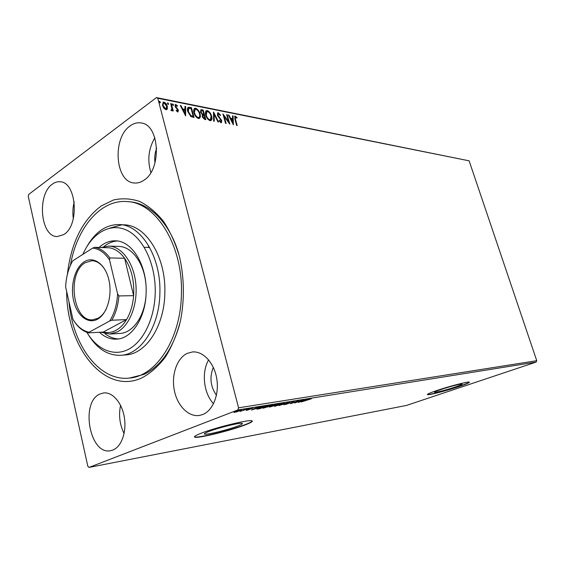 <?xml version="1.0" encoding="UTF-8"?>
<svg xmlns="http://www.w3.org/2000/svg" width="565" height="565" viewBox="0 0 565 565"><rect width="100%" height="100%" fill="white"/><g stroke="black" fill="none" stroke-linecap="round" stroke-linejoin="round"><path stroke-width="0.85" d="M67.369 274.449C71.021 243.063 82.321 220.216 101.276 205.907L113.551 199.968C122.217 198.054 130.939 198.555 139.725 201.472C148.341 205.815 156.279 212.461 163.546 221.423C170.206 231.579 175.517 243.331 179.479 256.68C184.289 277.443 184.628 300.015 180.447 320.955C176.88 334.452 171.922 346.402 165.559 356.812C158.567 366.049 150.82 372.999 142.331 377.667C104.709 395.853 66.43 346.931 66.663 291.469M70.434 265.324C76.685 228.041 100.612 199.078 127.287 201.585C156.152 202.595 183.138 245.669 181.414 293.984C180.871 338.823 156.152 376.269 129.413 378.077L144.061 374.369C160.495 366.318 172.353 349.643 179.642 324.338M178.794 254.102C170.037 223.486 149.923 203.132 129.745 201.79L127.287 201.585M455.602 386.898C460.284 385.302 462.438 384.355 462.064 384.066C461.372 383.571 448.921 386.792 440.806 389.56C436.215 391.135 434.139 392.054 434.577 392.322C435.403 392.774 447.529 389.638 455.602 386.898M237.102 426.3C241.481 424.654 243.148 423.665 242.095 423.326C239.991 422.486 219.058 427.557 209.325 431.307C205.13 432.91 203.591 433.856 204.707 434.153C207.178 434.902 227.363 429.986 237.102 426.3M244.101 425.332C250.832 422.818 253.41 421.299 251.835 420.777C248.784 419.463 216.656 427.246 201.867 432.959C195.568 435.375 193.279 436.802 194.989 437.232C198.894 438.327 229.291 430.904 244.101 425.332M194.424 436.738L194.918 436.943C198.823 438.045 229.221 430.629 244.024 425.05C249.151 423.15 251.898 421.787 252.265 420.96M459.394 386.432C466.556 384.002 469.861 382.561 469.31 382.102C468.314 381.347 449.253 386.262 436.907 390.493C429.972 392.873 426.843 394.257 427.528 394.645C428.835 395.316 447.148 390.577 459.394 386.432M427.423 394.427L427.465 394.441C428.771 395.112 447.077 390.38 459.331 386.22C465.355 384.186 468.696 382.816 469.338 382.11M112.887 450.044C121.496 446.767 126.8 431.858 124.328 417.267C121.948 402.647 112.442 391.771 103.6 392.95L100.118 393.953C79.948 401.828 89.708 455.63 110.733 450.658L112.887 450.044M143.722 180.369C161.993 169.67 159.81 124.477 141.01 122.937C137.231 122.351 133.573 123.361 130.035 125.974C112.004 138.1 115.204 182.241 134.279 182.989C137.486 183.307 140.629 182.431 143.722 180.369M63.831 234.539C79.792 225.308 76.586 181.803 60.031 181.768C57.376 181.535 54.819 182.326 52.361 184.155C36.683 194.565 40.532 237.01 57.242 236.566L63.831 234.539M202.666 414.548C212.948 410.621 219.439 394.377 216.741 378.578C214.163 362.751 203.089 350.929 192.453 351.96L187.262 353.358C176.986 358.104 171.251 374.666 174.274 390.104C177.177 405.578 188.435 417.231 199.445 415.43L202.666 414.548M167.353 108.84L165.905 109.73L163.815 108.169L162.487 105.422L163.137 102.131L163.907 102.096C165.637 102.858 166.774 104.278 167.304 106.354L167.353 108.84L166.661 109.681M171.322 103.685L173.257 111.001L172.608 110.874L172.325 109.801L171.824 110.768L170.955 110.443L171.887 108.508L170.679 103.557L171.322 103.685L170.92 103.988L172.749 110.902M177.742 111.976L176.231 110.698L176.442 110.147L177.643 111.065L177.82 110.21L175.065 106.298L175.433 104.483L177.431 105.704L177.248 106.305L175.927 105.38L175.694 106.389L178.448 110.295L177.742 111.976M189.55 107.293L191.422 107.661L194.056 117.456L190.829 116.517L187.742 111.475C187.135 109.518 187.319 108.134 188.279 107.315L191.422 107.661M203.181 109.991L205.815 119.66L204.714 119.455L202.249 116.708L202.425 114.78L200.511 112.068L200.971 109.709L203.181 109.991L202.786 110.274L205.314 119.568M213.563 112.047L218.62 122.054L217.984 121.934L214.142 114.335L214.283 121.242L213.641 121.122L213.464 112.11M226.629 114.631L227.201 114.744L229.814 124.152L224.164 116.411L226.113 123.46L225.541 123.354L222.921 113.897L228.578 121.63L226.629 114.631M235.471 119.321L237.208 125.536L236.65 125.43L234.885 119.123L234.871 116.136L236.961 117.463L236.876 118.12L235.372 117.082L235.471 119.321L235.068 119.596L236.707 125.437M89.009 467.417L87.829 466.287L28.25 196.267L28.709 194.431L156.413 97.583L469.12 160.82L536.75 360.689L536.136 362.08L406.525 405.423L89.009 467.417L237.83 409.957L238.571 407.81L536.75 360.689M469.12 160.82L157.79 98.268L238.571 407.81M233.387 124.816L228.331 114.97L228.945 115.091L230.534 118.24L232.589 118.636L232.498 115.79L233.105 115.91L233.387 124.816M218.295 112.753L220.555 115.154L220.216 115.543L218.606 113.734L217.998 115.133L221.741 120.769L221.402 122.711L221.014 122.732L219.114 120.846L219.404 120.345L220.986 121.75L221.176 120.698L217.412 115.006L217.829 112.774L218.295 112.753L217.892 113.028L220.152 115.43L220.555 115.154M211.628 116.15C212.263 118.318 212.016 119.815 210.886 120.642L210.102 120.698C207.892 119.716 206.423 117.831 205.695 115.055C205.081 112.922 205.321 111.439 206.43 110.62L207.291 110.571C209.46 111.573 210.907 113.438 211.628 116.15L211.225 116.432L210.929 120.628M200.059 113.925C200.695 116.108 200.441 117.619 199.283 118.466L198.456 118.523C196.189 117.52 194.699 115.613 193.972 112.795C193.35 110.641 193.611 109.151 194.741 108.311L195.638 108.261C197.87 109.285 199.339 111.171 200.059 113.925L199.339 118.438M185.652 115.889L180.277 105.457L180.962 105.591L182.65 108.932L184.946 109.377L184.939 106.382L185.624 106.517L185.652 115.889M173.547 104.793L173.236 105.521L172.48 104.582L172.629 103.868L173.547 104.793L173.187 105.507M168.596 103.819L168.271 104.546L167.508 103.6L167.664 102.887L168.596 103.819L168.229 104.532M160.389 102.201L160.057 102.936L159.288 101.983L159.443 101.255L160.389 102.201L160.022 102.922M237.448 411.687L233.966 412.408L235.436 411.539L241.665 409.915L237.42 411.588M248.063 408.841L239.97 411.447L248.063 408.841M246.389 410.451L253.169 408.043L246.326 410.232M265.967 405.952L267.796 405.663L259.702 408.728L256.793 409.109L258.961 407.951L265.967 405.952M279.315 403.805L269.392 407.097L273.672 405.211L279.315 403.805M289.457 402.167L283.807 404.787L287.458 402.909L278.926 405.585L289.457 402.167M302.204 400.112L294.761 403L297.105 401.369L290.587 403.678L298.595 400.698L296.244 402.329L302.204 400.112M307.275 399.858L301.442 401.906L311.315 398.798L307.247 399.759M536.136 362.08L237.83 409.957M298.256 402.428L303.864 399.851L302.621 400.585L304.62 400.267L308.511 399.095L298.256 402.428M294.351 401.334L285.48 404.519L294.351 401.334M282.295 404.18L274.286 406.306L276.44 405.14L283.602 403.064L284.456 403.007L282.267 404.06M270.967 406.016L262.817 408.177L264.936 407.005L272.203 404.9L273.1 404.844L270.939 405.896M251.432 410.077L256.863 407.422L255.747 408.177L262.111 406.574L251.425 410.049M249.49 408.735L248.113 409.095L249.455 408.601M244.61 409.526L243.225 409.886L244.574 409.385M236.53 410.826L235.132 411.193L236.495 410.684M156.667 148.263C154.888 152.981 154.33 157.847 154.994 162.875M213.309 367.342C209.389 377.229 210.427 386.538 216.437 395.267M157.79 98.268L156.413 97.583M148.8 245.959L148.115 247.435L148.8 245.959M208.626 359.863C201.31 372.271 203.619 393.297 213.528 403.735M74.206 201.867C72.807 207.397 72.511 212.998 73.33 218.669M154.859 137.768C148.496 148.708 147.175 160.283 150.897 172.495M120.564 405.352C118.523 415.197 119.702 424.583 124.102 433.517M302.035 400.853L300.128 401.722L303.567 400.606L301.993 400.698M294.139 401.376L294.238 401.729M289.852 402.718L289.979 403.177M275.042 405.705L275.183 406.242M277.027 405.041L275.317 405.981L275.981 405.938L283.453 403.332L276.991 404.936M270.875 406.729L274.06 405.656L270.875 406.729M274.59 405.395L277.895 404.208L274.265 405.112L273.587 405.5L274.59 405.395M263.608 407.549L263.756 408.107M265.543 406.906L263.855 407.845L264.554 407.803L272.09 405.169L265.508 406.793M259.921 408.516L266.355 406.073L259.575 407.852L257.852 408.763L259.921 408.516M255.182 408.453L253.332 409.343L256.913 408.17L255.133 408.255M249.73 408.905L249.85 409.343M249.017 409.201L249.137 409.66M234.602 411.885L234.722 412.351M236.092 411.433L235.45 412.069L240.697 410.218L236.064 411.313M234.595 116.376L235.294 116.122M234.899 116.39L236.558 117.732L236.961 117.463M235.372 117.082L234.976 117.358L235.068 119.596M230.534 118.24L230.139 118.509L228.55 115.359L228.945 115.091M230.139 118.509L232.589 118.636M232.512 116.143L233.105 115.91M232.709 116.185L232.957 124.13M231.043 119.25L230.647 119.519L232.314 122.817L232.709 122.549L232.618 119.554L231.043 119.25L232.709 122.549M226.735 115.006L227.201 114.744M226.798 115.02L229.1 123.297M225.612 123.361L223.761 116.68L224.164 116.411M223.232 114.999L228.175 121.899L228.578 121.63M218.09 113.89L217.596 115.408L217.998 115.133M217.596 115.408L218.041 116.383L218.443 116.108M218.041 116.383L220.647 119.54L221.049 119.264M220.647 119.54L221.339 121.044L221.741 120.769M221.339 121.044L221.303 122.739M219.128 120.818L220.35 122.033L220.753 121.758M220.35 122.033L220.717 121.934M217.518 113.028L217.892 113.028M213.478 112.958L218.019 121.941M213.874 121.164L213.747 114.617L214.142 114.335M205.992 110.917L207.291 110.571M206.889 110.853C209.057 111.856 210.505 113.713 211.225 116.432M206.493 111.884L205.893 115.451C206.472 117.654 207.638 119.166 209.403 119.978L210.42 119.667L211.035 116.044C210.47 113.869 209.311 112.379 207.574 111.559L206.889 111.602L206.296 115.168C206.875 117.372 208.04 118.883 209.806 119.702L210.427 119.66L210.025 119.935M205.893 115.451L206.296 115.168M209.403 119.978L209.806 119.702M200.624 109.977L201.62 109.681M201.218 109.97L202.786 110.274M201.211 110.853L200.716 112.47L202.136 114.384L203.831 114.455L202.849 110.86L201.408 110.712L201.119 112.181L202.538 114.095L203.831 114.455M202.92 115.5L202.447 117.089L203.916 118.714L204.947 118.551L204.099 115.451L203.089 115.387L202.849 116.807L204.947 118.551M203.916 118.714L204.318 118.438M202.447 117.089L202.849 116.807M202.136 114.384L202.538 114.095M200.716 112.47L201.119 112.181M194.289 108.621L195.638 108.261M195.236 108.551C197.468 109.575 198.944 111.46 199.664 114.208M194.798 109.603L194.183 113.205C194.763 115.43 195.949 116.962 197.757 117.795L198.816 117.463M194.586 112.915C195.165 115.147 196.352 116.68 198.16 117.513L198.809 117.471C199.756 116.8 199.975 115.578 199.459 113.812C198.887 111.609 197.708 110.097 195.928 109.264L195.208 109.306L194.183 113.205M197.757 117.795L198.16 117.513M191.019 107.95L193.548 117.365M188.279 107.315L187.877 107.604L189.148 107.583M188.413 108.628L187.961 111.884L190.504 115.938L192.764 116.623L193.166 116.334L191.069 108.544L188.816 108.339L188.364 111.595L190.906 115.648L193.166 116.334M190.504 115.938L190.906 115.648M187.961 111.884L188.364 111.595M180.482 105.874L180.962 105.591M180.56 105.888L182.248 109.222L182.65 108.932M182.248 109.222L184.946 109.377M184.939 106.75L185.624 106.517M185.221 106.806L185.242 115.274M183.194 109.998L182.792 110.288L184.557 113.777L184.96 113.487L184.953 110.337L183.194 109.998L184.96 113.487M176.231 110.698L177.064 111.362L177.467 111.072M177.064 111.362L177.445 111.086M175.122 104.751L175.856 104.461M175.454 104.758L177.029 106.001L177.431 105.704M175.687 105.655L175.291 106.679L175.694 106.389M175.291 106.679L175.63 107.407L176.033 107.11M175.63 107.407L176.506 108.289L176.909 107.993M176.506 108.289L177.544 109.426L177.947 109.137M177.544 109.426L178.046 110.585L178.448 110.295M178.046 110.585L178.017 111.983M172.438 104.165L173.151 105.09M171.711 110.797L172.325 109.801M167.48 103.134L167.833 102.872M167.473 103.183L168.193 104.115M163.137 102.131L163.907 102.096M163.504 102.399C165.234 103.155 166.371 104.574 166.901 106.651L167.304 106.354M166.901 106.651L166.95 109.137M163.285 103.282L162.741 105.839L165.27 109.116L166.068 108.868M163.144 105.542L165.672 108.819L166.174 108.784L166.647 106.22L164.147 103L163.61 103.035L162.741 105.839M165.27 109.116L165.672 108.819M159.259 101.516L159.62 101.248M159.252 101.559L159.987 102.505M86.89 332.347C97.109 349.657 113.862 357.031 128.707 349.205C143.524 341.408 154.683 318.385 155.227 292.832C155.891 264.653 143.39 238.013 126.793 230.23C110.189 222.32 92.046 233.098 82.921 254.328M87.067 246.298C95.549 231.643 106.326 224.397 119.399 224.566C141.073 224.828 161.152 257.04 159.888 292.938C159.528 326.316 141.088 354.403 120.974 355.293C107.901 355.773 96.954 348.789 88.126 334.339M145.728 282.479C143.524 262.195 131.419 246.495 118.805 246.425L108.763 246.079C121.581 246.368 133.658 262.527 135.777 283.397C137.994 304.238 129.731 325.553 117.456 331.86L109.815 334.042L100.775 332.185M117.308 240.987C112.541 241.29 108.085 243.155 103.939 246.58M99.059 247.463C104.066 242.879 109.525 240.669 115.444 240.824C131.913 240.768 147.07 265.169 146.13 292.211C145.876 317.382 131.942 338.703 116.623 339.134C110.422 339.438 104.68 337.143 99.391 332.262M129.413 378.077C99.327 381.735 72.504 345.017 68.987 301.809M120.974 355.293L125.924 354.891C146.045 353.994 164.479 326.054 164.846 292.861C166.103 257.16 146.031 225.117 124.357 224.849L119.399 224.566M121.878 224.821L109.779 228.105M104.984 333.654C109.215 336.98 113.713 338.739 118.488 338.922M109.815 334.042L119.851 333.456C132.457 333.075 144.181 317.092 145.897 296.766M84.249 261.793C93.479 255.783 105.168 263.912 108.819 279.64C112.619 295.29 107.145 314.062 97.526 319.19C87.956 324.55 76.904 315.567 73.584 300.495C70.124 285.495 74.968 267.57 84.249 261.793M105.923 271.426C102.187 264.554 97.547 260.981 92.003 260.712L85.244 262.69C66.656 272.86 72.878 321.888 92.709 319.811L98.098 318.243C101.403 316.379 104.165 313.222 106.368 308.765M111.828 320.235L109.716 320.984C114.391 313.575 117.019 304.521 117.591 293.821L118.89 295.933C118.127 305.312 115.776 313.413 111.828 320.235L126.56 319.585L103.275 332.051C107.527 333.103 111.708 332.559 115.832 330.419C119.942 328.216 123.523 324.607 126.56 319.585C130.515 312.869 132.867 304.895 133.63 295.657L124.59 258.262C120.161 252.23 115.112 248.741 109.433 247.802L105.337 247.668M118.89 295.933L133.63 295.657C134.463 280.826 131.447 268.361 124.59 258.262L109.843 257.937L109.554 260.006C104.723 252.71 99.087 248.748 92.646 248.106L72.737 260.839C68.485 268.213 66.119 276.914 65.646 286.949L72.92 319.274C77.327 326.612 82.702 330.928 89.044 332.234L109.716 320.984M101.1 247.527L108.763 246.079M92.646 248.106L94.708 247.322C100.372 248.268 105.422 251.813 109.843 257.937M109.433 247.802L94.708 247.322M89.044 332.234L88.571 332.87C83.013 331.344 78.21 327.474 74.163 321.273L73.655 320.475M103.275 332.051L88.571 332.87M117.591 293.821L109.554 260.006M219.418 118.078L219.82 117.803M203.125 114.681L203.527 114.398M192.361 116.545L192.764 116.263M204.551 433.553L204.707 434.153M220.986 121.75L220.583 122.026M206.43 110.62L206.027 110.902M194.741 108.311L194.339 108.6M198.809 117.471L198.407 117.753M177.643 111.065L177.233 111.354M166.174 108.784L165.771 109.087M149.661 247.484L144.266 247.301L149.661 247.484"/></g></svg>
